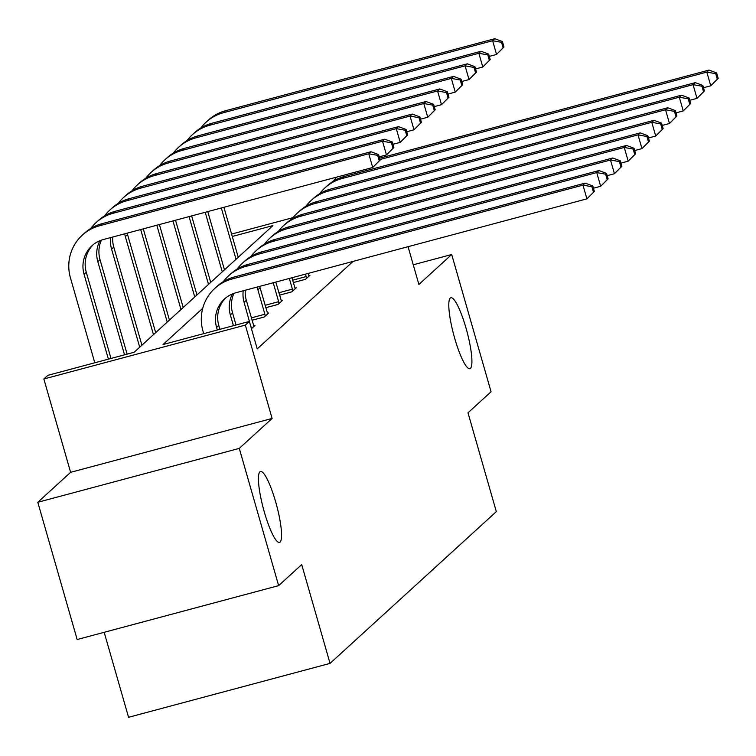 <?xml version="1.0" encoding="UTF-8"?>
<svg xmlns="http://www.w3.org/2000/svg" width="756" height="756" viewBox="0 0 756 756"><rect width="100%" height="100%" fill="white"/><g stroke="black" fill="none" stroke-linecap="round" stroke-linejoin="round"><path stroke-width="1.13" d="M454.706 338.348A36.713 6.813 -105 0 1 450.869 297.732A36.713 6.813 -105 0 1 465.998 328.038A36.713 6.813 -105 0 1 469.845 368.663A36.713 6.813 -105 0 1 454.706 338.348M264.345 512.095A36.713 6.813 -105 0 1 260.499 471.479A36.713 6.813 -105 0 1 275.638 501.795A36.713 6.813 -105 0 1 279.474 542.411A36.713 6.813 -105 0 1 264.345 512.095M408.06 246.692L418.89 284.454L451.701 254.507L491.06 391.759L467.992 412.814L496.323 511.632L330.041 663.399L301.71 564.581L278.643 585.635L77.159 639.529L37.8 502.277L239.283 448.384L272.103 418.437L245.341 325.099L43.857 379.002L47.864 375.335L134.181 352.249L272.935 225.6L232.281 236.477M278.643 585.635L239.283 448.384M451.701 254.507L413.248 264.789M272.103 418.437L70.61 472.33L37.8 502.277M70.61 472.33L43.857 379.002M104.186 632.299L128.558 717.293L330.041 663.399M293.309 282.574L305.556 279.295L309.969 275.269L308.76 275.6M265.791 307.692L278.038 304.422L282.451 300.397L281.241 300.718M253.714 325.836L254.923 325.515L251.436 328.699M202.74 308.297L163.041 344.528L249.348 321.442L257.22 348.885L353.08 261.396M252.022 320.251L264.279 316.981L268.682 312.956L267.482 313.277M279.55 295.133L291.797 291.854L296.21 287.828L295.001 288.159M249.348 321.442L245.341 325.099M231.591 234.067L293.063 217.624M219.901 329.314L218.786 325.449A28.681 28.057 47.6 0 1 225.609 298.015M217.312 330.013L216.585 327.461A28.681 28.057 47.6 0 1 224.475 298.998A28.681 28.057 47.6 0 1 235.938 292.733L586.911 198.847L582.97 185.125L232.007 279.011A43.026 42.081 -132.4 0 0 214.808 288.405A43.026 42.081 -132.4 0 0 202.967 331.109L203.704 333.651M594.348 191.429L586.911 198.847L594.348 191.429L592.78 185.938L591.891 186.741L593.469 192.232M591.891 186.741L582.97 185.125L585.182 183.113L234.209 276.998A43.026 42.081 -132.4 0 0 217.01 286.392L214.808 288.405M585.182 183.113L592.78 185.938M380.145 160.064L378.567 154.574L377.688 155.377L379.257 160.867L380.145 160.064L372.699 167.482L368.767 153.761L99.48 225.789A43.026 42.081 -132.4 0 0 82.281 235.182A43.026 42.081 -132.4 0 0 70.45 277.887L94.793 362.785M108.401 359.138L84.058 274.248A28.681 28.057 47.6 0 1 91.948 245.776A28.681 28.057 47.6 0 1 103.421 239.52L372.699 167.482L379.257 160.867M110.99 358.448L86.269 272.236A28.681 28.057 47.6 0 1 93.082 244.802M377.688 155.377L368.767 153.761L370.969 151.748L101.691 223.776A43.026 42.081 -132.4 0 0 84.492 233.169L82.281 235.182M370.969 151.748L378.567 154.574M236.023 325.004L232.555 312.889A28.681 28.057 47.6 0 1 233.954 293.347M233.443 325.694L230.344 314.902A28.681 28.057 47.6 0 1 232.451 293.914M608.107 178.87L606.539 173.379L605.65 174.182L607.229 179.673L608.107 178.87L600.67 186.288L596.73 172.566L245.766 266.443A43.026 42.081 -132.4 0 0 228.567 275.845A43.026 42.081 -132.4 0 0 223.294 281.667M593.432 188.225L600.67 186.288L607.229 179.673M605.65 174.182L596.73 172.566L598.941 170.554L247.968 264.43A43.026 42.081 -132.4 0 0 230.778 273.833L228.567 275.845M598.941 170.554L606.539 173.379M253.931 326.422L246.314 300.33A28.681 28.057 47.6 0 1 245.284 290.238M250.907 326.866L244.103 302.343A28.681 28.057 47.6 0 1 243.224 290.786M251.124 326.809L251.502 328.633M621.876 166.311L620.298 160.82L619.419 161.623L620.988 167.114L621.876 166.311L614.43 173.729L610.498 160.007L259.525 253.884A43.026 42.081 -132.4 0 0 242.326 263.286A43.026 42.081 -132.4 0 0 237.053 269.108M607.191 175.666L614.43 173.729L620.988 167.114M619.419 161.623L610.498 160.007L612.7 157.995L261.737 251.871A43.026 42.081 -132.4 0 0 244.538 261.274L242.326 263.286M612.7 157.995L620.298 160.82M124.532 354.829L97.826 261.689A28.681 28.057 47.6 0 1 99.934 240.701M127.112 354.139L100.028 259.677A28.681 28.057 47.6 0 1 101.427 240.124M393.904 147.505L392.326 142.015L391.447 142.818L393.025 148.308L393.904 147.505L386.458 154.923L382.527 141.202L113.239 213.23A43.026 42.081 -132.4 0 0 96.04 222.623A43.026 42.081 -132.4 0 0 90.767 228.454M379.219 156.861L386.458 154.923L393.025 148.308M391.447 142.818L382.527 141.202L384.728 139.189L115.451 211.217A43.026 42.081 -132.4 0 0 98.252 220.61L96.04 222.623M384.728 139.189L392.326 142.015M139.709 347.202L111.586 249.13A28.681 28.057 47.6 0 1 110.707 237.564M141.911 345.19L113.787 247.117A28.681 28.057 47.6 0 1 112.757 237.015M407.664 134.946L406.085 129.456L405.207 130.259L406.785 135.749L407.664 134.946L400.226 142.364L396.286 128.633L127.008 200.671A43.026 42.081 -132.4 0 0 109.809 210.064A43.026 42.081 -132.4 0 0 104.536 215.895M392.988 144.301L400.226 142.364L406.785 135.749M405.207 130.259L396.286 128.633L398.488 126.621L129.21 198.658A43.026 42.081 -132.4 0 0 112.011 208.051L109.809 210.064M398.488 126.621L406.085 129.456M267.7 313.853L260.073 287.771A28.681 28.057 47.6 0 1 259.714 286.373M251.342 317.87L264.883 314.25L257.872 289.784A28.681 28.057 47.6 0 1 257.229 287.034M264.883 314.25L265.261 316.074M635.635 153.751L634.057 148.261L633.178 149.064L634.747 154.555L635.635 153.751L628.189 161.17L624.258 147.448L273.294 241.325A43.026 42.081 -132.4 0 0 256.095 250.727A43.026 42.081 -132.4 0 0 250.822 256.549M620.95 163.107L628.189 161.17L634.747 154.555M633.178 149.064L624.258 147.448L626.459 145.435L275.496 239.312A43.026 42.081 -132.4 0 0 258.297 248.715L256.095 250.727M626.459 145.435L634.057 148.261M153.468 334.643L125.345 236.571A28.681 28.057 47.6 0 1 124.702 233.821M155.67 332.631L127.547 234.558A28.681 28.057 47.6 0 1 127.188 233.16M421.423 122.387L419.854 116.897L418.966 117.7L420.544 123.19L421.423 122.387L413.986 129.805L410.045 116.074L140.767 188.112A43.026 42.081 -132.4 0 0 123.568 197.505A43.026 42.081 -132.4 0 0 118.295 203.336M406.747 131.742L413.986 129.805L420.544 123.19M418.966 117.7L410.045 116.074L412.256 114.061L142.969 186.099A43.026 42.081 -132.4 0 0 125.77 195.492L123.568 197.505M412.256 114.061L419.854 116.897M281.459 301.294L275.798 282.073M265.101 305.311L278.643 301.691L273.218 282.763M278.643 301.691L279.03 303.515M649.395 141.192L647.816 135.702L646.938 136.505L648.516 141.996L649.395 141.192L641.948 148.611L638.017 134.88L287.053 228.766A43.026 42.081 -132.4 0 0 269.854 238.159A43.026 42.081 -132.4 0 0 264.581 243.99M634.719 150.548L641.948 148.611L648.516 141.996M646.938 136.505L638.017 134.88L640.219 132.867L289.255 226.753A43.026 42.081 -132.4 0 0 272.056 236.146L269.854 238.159M640.219 132.867L647.816 135.702M167.227 322.084L140.692 229.54M169.429 320.071L143.281 228.851M435.182 109.818L433.613 104.328L432.734 105.141L434.303 110.631L435.182 109.818L427.745 117.246L423.804 103.515L154.526 175.553A43.026 42.081 -132.4 0 0 137.327 184.946A43.026 42.081 -132.4 0 0 132.054 190.777M420.506 119.174L427.745 117.246L434.303 110.631M432.734 105.141L423.804 103.515L426.015 101.502L156.728 173.54A43.026 42.081 -132.4 0 0 139.529 182.933L137.327 184.946M426.015 101.502L433.613 104.328M295.218 288.735L291.929 277.754M278.86 292.752L292.402 289.132L289.34 278.444M292.402 289.132L292.789 290.956M663.154 128.633L661.585 123.143L660.697 123.946L662.275 129.437L663.154 128.633L655.717 136.052L651.776 122.321L300.812 216.207A43.026 42.081 -132.4 0 0 283.613 225.6A43.026 42.081 -132.4 0 0 278.34 231.43M648.478 137.989L655.717 136.052L662.275 129.437M660.697 123.946L651.776 122.321L653.987 120.308L303.014 214.194A43.026 42.081 -132.4 0 0 285.815 223.587L283.613 225.6M653.987 120.308L661.585 123.143M180.986 309.525L156.823 225.231M183.198 307.512L159.403 224.541M448.951 97.259L447.372 91.769L446.494 92.582L448.062 98.063L448.951 97.259L441.504 104.678L437.573 90.956L168.286 162.994A43.026 42.081 -132.4 0 0 151.087 172.387A43.026 42.081 -132.4 0 0 145.814 178.218M434.265 106.615L441.504 104.678L448.062 98.063M446.494 92.582L437.573 90.956L439.775 88.943L170.497 160.981A43.026 42.081 -132.4 0 0 153.298 170.374L151.087 172.387M439.775 88.943L447.372 91.769M308.977 276.176L308.051 273.445M292.629 280.192L306.171 276.573L305.471 274.135M306.171 276.573L306.549 278.397M676.913 116.065L675.344 110.574L674.456 111.387L676.034 116.878L676.913 116.065L669.476 123.493L665.535 109.762L314.572 203.647A43.026 42.081 -132.4 0 0 297.373 213.041A43.026 42.081 -132.4 0 0 292.1 218.871M662.237 125.42L669.476 123.493L676.034 116.878M674.456 111.387L665.535 109.762L667.746 107.749L316.783 201.635A43.026 42.081 -132.4 0 0 299.584 211.028L297.373 213.041M667.746 107.749L675.344 110.574M194.746 296.966L172.944 220.913M196.957 294.953L175.524 220.223M462.71 84.7L461.132 79.21L460.253 80.013L461.831 85.504L462.71 84.7L455.263 92.119L451.332 78.397L182.045 150.425A43.026 42.081 -132.4 0 0 164.846 159.828A43.026 42.081 -132.4 0 0 159.582 165.649M448.024 94.056L455.263 92.119L461.831 85.504M460.253 80.013L451.332 78.397L453.534 76.384L184.256 148.412A43.026 42.081 -132.4 0 0 167.057 157.815L164.846 159.828M453.534 76.384L461.132 79.21M690.682 103.506L689.103 98.015L688.225 98.828L689.793 104.309L690.682 103.506L683.235 110.924L679.304 97.203L328.331 191.088A43.026 42.081 -132.4 0 0 311.132 200.482A43.026 42.081 -132.4 0 0 305.859 206.312M675.996 112.861L683.235 110.924L689.793 104.309M688.225 98.828L679.304 97.203L681.506 95.19L330.542 189.076A43.026 42.081 -132.4 0 0 313.343 198.469L311.132 200.482M681.506 95.19L689.103 98.015M208.514 284.398L189.066 216.603M210.716 282.385L191.655 215.914M476.469 72.141L474.9 66.651L474.012 67.454L475.59 72.945L476.469 72.141L469.032 79.56L465.091 65.838L195.813 137.866A43.026 42.081 -132.4 0 0 178.614 147.269A43.026 42.081 -132.4 0 0 173.341 153.09M461.793 81.497L469.032 79.56L475.59 72.945M474.012 67.454L465.091 65.838L467.293 63.825L198.015 135.853A43.026 42.081 -132.4 0 0 180.816 145.256L178.614 147.269M467.293 63.825L474.9 66.651M704.441 90.947L702.863 85.456L701.984 86.26L703.553 91.75L704.441 90.947L696.994 98.365L693.063 84.644L342.099 178.529A43.026 42.081 -132.4 0 0 324.9 187.923A43.026 42.081 -132.4 0 0 319.627 193.753M689.755 100.302L696.994 98.365L703.553 91.75M701.984 86.26L693.063 84.644L695.265 82.631L344.301 176.517A43.026 42.081 -132.4 0 0 327.102 185.91L324.9 187.923M695.265 82.631L702.863 85.456M222.273 271.839L205.197 212.294M224.475 269.826L207.777 211.595M490.228 59.582L488.659 54.092L487.771 54.895L489.349 60.385L490.228 59.582L482.791 67.001L478.85 53.279L209.573 125.307A43.026 42.081 -132.4 0 0 192.374 134.7A43.026 42.081 -132.4 0 0 187.101 140.531M475.552 68.938L482.791 67.001L489.349 60.385M487.771 54.895L478.85 53.279L481.062 51.266L211.774 123.294A43.026 42.081 -132.4 0 0 194.576 132.687L192.374 134.7M481.062 51.266L488.659 54.092M718.2 78.388L716.622 72.897L715.743 73.701L717.321 79.191L718.2 78.388L710.753 85.806L706.822 72.085L379.985 159.516M703.524 87.743L710.753 85.806L717.321 79.191M715.743 73.701L706.822 72.085L709.024 70.072L379.606 158.193M336.902 177.055A43.026 42.081 -132.4 0 0 333.387 181.185M709.024 70.072L716.622 72.897M236.033 259.28L221.319 207.976M238.234 257.267L223.908 207.286M503.997 47.023L502.419 41.533L501.54 42.336L503.109 47.826L503.997 47.023L496.55 54.441L492.619 40.72L223.332 112.748A43.026 42.081 -132.4 0 0 206.133 122.141A43.026 42.081 -132.4 0 0 200.86 127.972M489.312 56.379L496.55 54.441L503.109 47.826M501.54 42.336L492.619 40.72L494.821 38.707L225.534 110.735A43.026 42.081 -132.4 0 0 208.335 120.128L206.133 122.141M494.821 38.707L502.419 41.533M216.585 327.461L218.786 325.449M232.007 279.011L234.209 276.998M84.058 274.248L86.269 272.236M99.48 225.789L101.691 223.776M230.344 314.902L232.555 312.889M245.766 266.443L247.968 264.43M244.103 302.343L246.314 300.33M259.525 253.884L261.737 251.871M97.826 261.689L100.028 259.677M113.239 213.23L115.451 211.217M111.586 249.13L113.787 247.117M127.008 200.671L129.21 198.658M257.872 289.784L260.073 287.771M273.294 241.325L275.496 239.312M125.345 236.571L127.547 234.558M140.767 188.112L142.969 186.099M287.053 228.766L289.255 226.753M154.526 175.553L156.728 173.54M300.812 216.207L303.014 214.194M168.286 162.994L170.497 160.981M314.572 203.647L316.783 201.635M182.045 150.425L184.256 148.412M328.331 191.088L330.542 189.076M195.813 137.866L198.015 135.853M342.099 178.529L344.301 176.517M209.573 125.307L211.774 123.294M223.332 112.748L225.534 110.735"/></g></svg>
